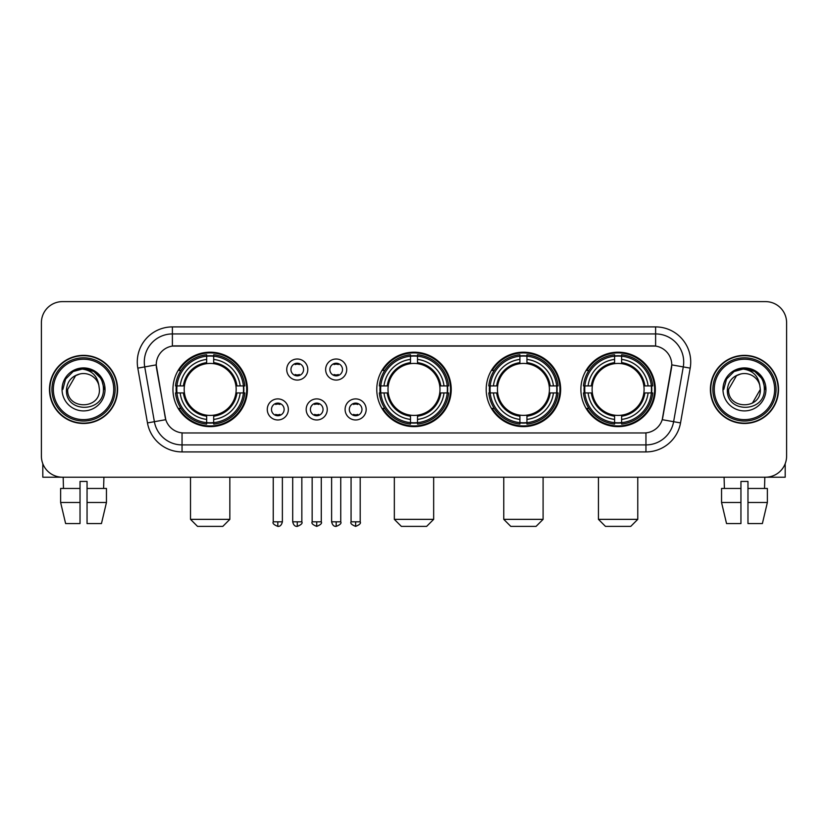 <?xml version="1.0" encoding="UTF-8"?>
<svg xmlns="http://www.w3.org/2000/svg" width="828" height="828" viewBox="0 0 828 828"><rect width="100%" height="100%" fill="white"/><g stroke="black" fill="none" stroke-linecap="round" stroke-linejoin="round"><path stroke-width="1.24" d="M376.771 389.419A37.229 37.229 0 0 0 414 426.637A37.229 37.229 0 0 0 451.229 389.419A37.229 37.229 0 0 0 414 352.19A37.229 37.229 0 0 0 376.771 389.419M486.202 389.419A37.229 37.229 0 0 0 523.431 426.637A37.229 37.229 0 0 0 560.649 389.419A37.229 37.229 0 0 0 523.431 352.19A37.229 37.229 0 0 0 486.202 389.419M580.883 389.419A37.229 37.229 0 0 0 618.102 426.637A37.229 37.229 0 0 0 655.331 389.419A37.229 37.229 0 0 0 618.102 352.19A37.229 37.229 0 0 0 580.883 389.419M172.948 389.419A37.229 37.229 0 0 0 210.177 426.637A37.229 37.229 0 0 0 247.396 389.419A37.229 37.229 0 0 0 210.177 352.19A37.229 37.229 0 0 0 172.948 389.419M288.351 409.436A10.536 10.536 0 0 1 277.815 419.972A10.536 10.536 0 0 1 267.278 409.436A10.536 10.536 0 0 1 277.815 398.899A10.536 10.536 0 0 1 288.351 409.436M271.491 409.436A6.324 6.324 0 0 0 277.815 415.759A6.324 6.324 0 0 0 284.139 409.436A6.324 6.324 0 0 0 277.815 403.112A6.324 6.324 0 0 0 271.491 409.436M327.257 409.436A10.536 10.536 0 0 1 316.72 419.972A10.536 10.536 0 0 1 306.184 409.436A10.536 10.536 0 0 1 316.72 398.899A10.536 10.536 0 0 1 327.257 409.436M310.407 409.436A6.324 6.324 0 0 0 316.72 415.759A6.324 6.324 0 0 0 323.044 409.436A6.324 6.324 0 0 0 316.72 403.112A6.324 6.324 0 0 0 310.407 409.436M366.173 409.436A10.536 10.536 0 0 1 355.636 419.972A10.536 10.536 0 0 1 345.1 409.436A10.536 10.536 0 0 1 355.636 398.899A10.536 10.536 0 0 1 366.173 409.436M349.312 409.436A6.324 6.324 0 0 0 355.636 415.759A6.324 6.324 0 0 0 361.96 409.436A6.324 6.324 0 0 0 355.636 403.112A6.324 6.324 0 0 0 349.312 409.436M307.799 369.536A10.536 10.536 0 0 1 297.273 380.073A10.536 10.536 0 0 1 286.736 369.536A10.536 10.536 0 0 1 297.273 359.01A10.536 10.536 0 0 1 307.799 369.536M290.949 369.536A6.324 6.324 0 0 0 297.273 375.86A6.324 6.324 0 0 0 303.586 369.536A6.324 6.324 0 0 0 297.273 363.223A6.324 6.324 0 0 0 290.949 369.536M346.715 369.536A10.536 10.536 0 0 1 336.178 380.073A10.536 10.536 0 0 1 325.642 369.536A10.536 10.536 0 0 1 336.178 359.01A10.536 10.536 0 0 1 346.715 369.536M329.854 369.536A6.324 6.324 0 0 0 336.178 375.86A6.324 6.324 0 0 0 342.502 369.536A6.324 6.324 0 0 0 336.178 363.223A6.324 6.324 0 0 0 329.854 369.536M147.467 422.911L137.81 368.129A35.118 35.118 0 0 1 172.39 326.905L655.61 326.905A35.118 35.118 0 0 1 690.19 368.129L680.533 422.911A35.118 35.118 0 0 1 645.954 451.922L182.046 451.922A35.118 35.118 0 0 1 147.467 422.911L165.776 419.682L156.523 368.129A18.961 18.961 0 0 1 175.194 345.876L652.806 345.876A18.961 18.961 0 0 1 671.477 368.129L662.804 417.291A18.961 18.961 0 0 1 644.132 432.961L183.868 432.961A18.961 18.961 0 0 1 165.196 417.291L156.233 364.879L144.724 366.907A28.09 28.09 0 0 1 172.39 333.932L655.61 333.932A28.09 28.09 0 0 1 683.276 366.907L673.619 421.69A28.09 28.09 0 0 1 645.954 444.905L182.046 444.905A28.09 28.09 0 0 1 154.381 421.69L144.724 366.907A28.09 28.09 0 0 1 144.3 362.022M176.292 392.927A34.062 34.062 0 0 1 176.292 385.91M584.226 392.927A34.062 34.062 0 0 1 584.226 385.91M489.545 392.927A34.062 34.062 0 0 1 489.545 385.91M380.114 392.927A34.062 34.062 0 0 1 380.114 385.91M49.473 389.419A34.062 34.062 0 0 0 83.545 423.481A34.062 34.062 0 0 0 117.607 389.419A34.062 34.062 0 0 0 83.545 355.357A34.062 34.062 0 0 0 49.473 389.419M710.393 389.419A34.062 34.062 0 0 0 744.455 423.481A34.062 34.062 0 0 0 778.527 389.419A34.062 34.062 0 0 0 744.455 355.357A34.062 34.062 0 0 0 710.393 389.419M172.39 326.905L172.39 346.083L655.61 346.083L655.61 326.905M156.233 364.837L156.44 362.022M644.132 432.961L183.868 432.961M690.19 368.129L671.767 364.879L662.224 419.682L680.533 422.911M662.804 417.291L662.69 417.892M165.31 417.892L165.196 417.291M786.6 322.692A21.073 21.073 0 0 0 765.527 301.62L62.473 301.62A21.073 21.073 0 0 0 41.4 322.692L41.4 456.145A21.073 21.073 0 0 0 62.473 477.207L765.527 477.207A21.073 21.073 0 0 0 786.6 456.145L786.6 322.692L786.6 456.145M41.4 322.692L41.4 456.145M765.527 301.62L62.473 301.62M62.473 477.207L765.527 477.207M42.808 463.711L42.808 477.207L124.283 477.207M60.63 488.448L60.63 502.492L65.619 523.565L60.63 502.492L60.63 488.448L80.026 488.448L80.026 481.43L87.054 481.43L87.054 488.448L106.45 488.448L106.45 502.492L101.461 523.565L106.45 502.492L87.054 502.492L87.054 488.448M103.914 477.207L103.603 488.448M80.026 488.448L80.026 523.565L65.619 523.565M60.63 502.492L80.026 502.492M101.461 523.565L87.054 523.565L87.054 502.492M63.176 477.207L63.477 488.448M113.746 389.419A30.201 30.201 0 0 0 83.545 359.217A30.201 30.201 0 0 0 53.344 389.419A30.201 30.201 0 0 0 83.545 419.62A30.201 30.201 0 0 0 113.746 389.419M115.144 389.419A31.609 31.609 0 0 0 83.545 357.81A31.609 31.609 0 0 0 51.936 389.419A31.609 31.609 0 0 0 83.545 421.028A31.609 31.609 0 0 0 115.144 389.419M117.255 389.419A33.71 33.71 0 0 0 83.545 355.709A33.71 33.71 0 0 0 49.825 389.419A33.71 33.71 0 0 0 83.545 423.129A33.71 33.71 0 0 0 117.255 389.419M98.842 385.196L99.412 389.419C100.385 409.891 66.695 409.891 67.668 389.419L75.607 375.674L79.602 374.039C71.736 376.181 67.368 381.304 66.488 389.419C64.801 413.565 104.121 412.944 103.407 389.419C103.531 382.753 101.057 377.247 95.996 372.879C91.39 369.516 86.267 368.201 80.626 368.926C91.008 369.743 97.073 375.167 98.842 385.196L99.412 389.419C100.385 409.891 66.695 409.891 67.668 389.419L75.607 375.674L79.602 374.039L75.607 375.674L67.668 389.419L75.607 375.674L79.602 374.039L75.607 375.674L67.668 389.419L75.607 375.674L79.602 374.039L75.607 375.674L67.668 389.419L75.607 375.674L79.602 374.039A15.877 15.877 0 0 1 98.842 385.196L99.412 389.419C100.385 409.891 66.695 409.891 67.668 389.419C66.695 409.891 100.385 409.891 99.412 389.419C100.385 409.891 66.695 409.891 67.668 389.419C66.695 409.891 100.385 409.891 99.412 389.419C100.385 409.891 66.695 409.891 67.668 389.419M62.048 389.419A21.497 21.497 0 0 0 83.545 410.905A21.497 21.497 0 0 0 105.032 389.419A21.497 21.497 0 0 0 83.545 367.922A21.497 21.497 0 0 0 62.048 389.419M80.626 368.926L73.195 371.493L65.609 379.069L62.845 389.419L65.609 379.069L73.195 371.493L83.545 368.719L93.895 371.493L101.471 379.069L104.245 389.419L101.471 379.069L93.895 371.493L83.545 368.719L73.195 371.493L65.609 379.069L62.845 389.419L65.609 379.069L73.195 371.493L83.545 368.719L93.895 371.493L101.471 379.069L104.245 389.419L101.471 379.069L93.895 371.493L83.545 368.719L73.195 371.493L65.609 379.069L62.845 389.419L65.609 379.069L73.195 371.493L83.545 368.719L93.895 371.493L101.471 379.069L104.245 389.419M222.815 526.38L197.53 526.38L190.512 519.353L229.842 519.353L222.815 526.38M235.928 392.927A25.989 25.989 0 0 0 213.686 363.668L213.686 363.668A25.989 25.989 0 0 0 184.427 392.927A25.989 25.989 0 0 0 235.928 392.927L236.963 392.927L235.928 392.927A25.989 25.989 0 0 1 213.686 415.17L213.686 419.413A30.201 30.201 0 0 0 240.172 392.927L244.84 392.927A34.838 34.838 0 0 1 213.686 424.081L213.686 422.663A33.43 33.43 0 0 0 243.422 392.927M176.995 392.927A33.358 33.358 0 0 1 176.995 385.91M213.686 356.237A33.358 33.358 0 0 0 206.669 356.237M243.349 385.91A33.358 33.358 0 0 1 243.349 392.927M244.84 385.91A34.838 34.838 0 0 0 213.686 354.757L213.686 356.175A33.43 33.43 0 0 1 243.422 385.91L244.84 385.91M175.515 392.927A34.838 34.838 0 0 0 206.669 424.081L206.669 422.663A33.43 33.43 0 0 1 176.933 392.927L175.515 392.927M243.422 385.91L240.172 385.91A30.201 30.201 0 0 0 213.686 359.424L213.686 356.175M213.686 422.663L213.686 419.413M176.933 392.927L180.183 392.927A30.201 30.201 0 0 0 206.669 419.413L206.669 422.663M213.686 359.424L213.686 362.633A27.014 27.014 0 0 1 236.963 385.91L240.172 385.91M240.172 392.927L236.963 392.927A27.014 27.014 0 0 1 213.686 416.205M206.669 419.413L206.669 415.17A25.989 25.989 0 0 1 184.427 392.927L180.183 392.927M235.928 385.91L236.963 385.91M213.686 422.59A33.358 33.358 0 0 1 206.669 422.59M206.669 354.757A34.838 34.838 0 0 0 175.515 385.91L176.933 385.91A33.43 33.43 0 0 1 206.669 356.175L206.669 354.757M206.669 356.175L206.669 359.424A30.201 30.201 0 0 0 180.183 385.91L176.933 385.91M206.669 363.627L206.669 359.424M180.183 385.91L183.392 385.91A27.014 27.014 0 0 1 206.669 362.633M206.669 415.17L206.669 416.205A27.014 27.014 0 0 1 183.392 392.927M180.949 370.458L178.962 370.458A36.525 36.525 0 0 1 246.703 389.419A36.525 36.525 0 0 1 178.962 408.38L180.949 408.38M426.637 526.38L401.363 526.38L394.335 519.353L433.665 519.353L426.637 526.38M439.751 392.927A25.989 25.989 0 0 0 417.509 363.668L417.509 363.668A25.989 25.989 0 0 0 388.249 392.927A25.989 25.989 0 0 0 439.751 392.927L440.786 392.927L439.751 392.927A25.989 25.989 0 0 1 417.509 415.17L417.509 419.413A30.201 30.201 0 0 0 443.994 392.927L448.662 392.927A34.838 34.838 0 0 1 417.509 424.081L417.509 422.663A33.43 33.43 0 0 0 447.244 392.927M380.828 392.927A33.358 33.358 0 0 1 380.828 385.91M417.509 356.237A33.358 33.358 0 0 0 410.491 356.237M447.172 385.91A33.358 33.358 0 0 1 447.172 392.927M448.662 385.91A34.838 34.838 0 0 0 417.509 354.757L417.509 356.175A33.43 33.43 0 0 1 447.244 385.91L448.662 385.91M379.338 392.927A34.838 34.838 0 0 0 410.491 424.081L410.491 422.663A33.43 33.43 0 0 1 380.756 392.927L379.338 392.927M447.244 385.91L443.994 385.91A30.201 30.201 0 0 0 417.509 359.424L417.509 356.175M417.509 422.663L417.509 419.413M380.756 392.927L384.006 392.927A30.201 30.201 0 0 0 410.491 419.413L410.491 422.663M417.509 359.424L417.509 362.633A27.014 27.014 0 0 1 440.786 385.91L443.994 385.91M443.994 392.927L440.786 392.927A27.014 27.014 0 0 1 417.509 416.205M410.491 419.413L410.491 415.17A25.989 25.989 0 0 1 388.249 392.927L384.006 392.927M439.751 385.91L440.786 385.91M417.509 422.59A33.358 33.358 0 0 1 410.491 422.59M410.491 354.757A34.838 34.838 0 0 0 379.338 385.91L380.756 385.91A33.43 33.43 0 0 1 410.491 356.175L410.491 354.757M410.491 356.175L410.491 359.424A30.201 30.201 0 0 0 384.006 385.91L380.756 385.91M410.491 363.627L410.491 359.424M384.006 385.91L387.214 385.91A27.014 27.014 0 0 1 410.491 362.633M410.491 415.17L410.491 416.205A27.014 27.014 0 0 1 387.214 392.927M384.782 370.458L382.784 370.458A36.525 36.525 0 0 1 450.525 389.419A36.525 36.525 0 0 1 382.784 408.38L384.782 408.38M536.068 526.38L510.783 526.38L503.766 519.353L543.096 519.353L536.068 526.38M549.171 392.927A25.989 25.989 0 0 0 526.939 363.668L526.939 363.668A25.989 25.989 0 0 0 497.68 392.927A25.989 25.989 0 0 0 549.171 392.927L550.216 392.927L549.171 392.927A25.989 25.989 0 0 1 526.939 415.17L526.939 419.413A30.201 30.201 0 0 0 553.425 392.927L558.082 392.927A34.838 34.838 0 0 1 526.939 424.081L526.939 422.663A33.43 33.43 0 0 0 556.675 392.927M490.248 392.927A33.358 33.358 0 0 1 490.248 385.91M526.939 356.237A33.358 33.358 0 0 0 519.912 356.237M556.602 385.91A33.358 33.358 0 0 1 556.602 392.927M558.082 385.91A34.838 34.838 0 0 0 526.939 354.757L526.939 356.175A33.43 33.43 0 0 1 556.675 385.91L558.082 385.91M488.768 392.927A34.838 34.838 0 0 0 519.912 424.081L519.912 422.663A33.43 33.43 0 0 1 490.176 392.927L488.768 392.927M556.675 385.91L553.425 385.91A30.201 30.201 0 0 0 526.939 359.424L526.939 356.175M526.939 422.663L526.939 419.413M490.176 392.927L493.426 392.927A30.201 30.201 0 0 0 519.912 419.413L519.912 422.663M526.939 359.424L526.939 362.633A27.014 27.014 0 0 1 550.216 385.91L553.425 385.91M553.425 392.927L550.216 392.927A27.014 27.014 0 0 1 526.939 416.205M519.912 419.413L519.912 415.17A25.989 25.989 0 0 1 497.68 392.927L493.426 392.927M549.171 385.91L550.216 385.91M526.939 422.59A33.358 33.358 0 0 1 519.912 422.59M519.912 354.757A34.838 34.838 0 0 0 488.768 385.91L490.176 385.91A33.43 33.43 0 0 1 519.912 356.175L519.912 354.757M519.912 356.175L519.912 359.424A30.201 30.201 0 0 0 493.426 385.91L490.176 385.91M519.912 363.627L519.912 359.424M493.426 385.91L496.645 385.91A27.014 27.014 0 0 1 519.912 362.633M519.912 415.17L519.912 416.205A27.014 27.014 0 0 1 496.645 392.927M494.202 370.458L492.215 370.458A36.525 36.525 0 0 1 559.945 389.419A36.525 36.525 0 0 1 492.215 408.38L494.202 408.38M630.75 526.38L605.465 526.38L598.437 519.353L637.767 519.353L630.75 526.38M643.853 392.927A25.989 25.989 0 0 0 621.621 363.668L621.621 363.668A25.989 25.989 0 0 0 592.351 392.927A25.989 25.989 0 0 0 643.853 392.927L644.888 392.927L643.853 392.927A25.989 25.989 0 0 1 621.621 415.17L621.621 419.413A30.201 30.201 0 0 0 648.096 392.927L652.764 392.927A34.838 34.838 0 0 1 621.621 424.081L621.621 422.663A33.43 33.43 0 0 0 651.357 392.927M584.93 392.927A33.358 33.358 0 0 1 584.93 385.91M621.621 356.237A33.358 33.358 0 0 0 614.593 356.237M651.284 385.91A33.358 33.358 0 0 1 651.284 392.927M652.764 385.91A34.838 34.838 0 0 0 621.621 354.757L621.621 356.175A33.43 33.43 0 0 1 651.357 385.91L652.764 385.91M583.45 392.927A34.838 34.838 0 0 0 614.593 424.081L614.593 422.663A33.43 33.43 0 0 1 584.858 392.927L583.45 392.927M651.357 385.91L648.096 385.91A30.201 30.201 0 0 0 621.621 359.424L621.621 356.175M621.621 422.663L621.621 419.413M584.858 392.927L588.108 392.927A30.201 30.201 0 0 0 614.593 419.413L614.593 422.663M621.621 359.424L621.621 362.633A27.014 27.014 0 0 1 644.888 385.91L648.096 385.91M648.096 392.927L644.888 392.927A27.014 27.014 0 0 1 621.621 416.205M614.593 419.413L614.593 415.17A25.989 25.989 0 0 1 592.351 392.927L588.108 392.927M643.853 385.91L644.888 385.91M621.621 422.59A33.358 33.358 0 0 1 614.593 422.59M614.593 354.757A34.838 34.838 0 0 0 583.45 385.91L584.858 385.91A33.43 33.43 0 0 1 614.593 356.175L614.593 354.757M614.593 356.175L614.593 359.424A30.201 30.201 0 0 0 588.108 385.91L584.858 385.91M614.593 363.627L614.593 359.424M588.108 385.91L591.316 385.91A27.014 27.014 0 0 1 614.593 362.633M614.593 415.17L614.593 416.205A27.014 27.014 0 0 1 591.316 392.927M588.884 370.458L586.886 370.458A36.525 36.525 0 0 1 654.627 389.419A36.525 36.525 0 0 1 586.886 408.38L588.884 408.38M295.161 375.498L295.161 374.504A5.392 5.392 0 0 0 299.374 374.504L299.374 375.498M299.374 363.585L299.374 364.579A5.392 5.392 0 0 0 295.161 364.579L295.161 363.585M334.067 375.498L334.067 374.504A5.392 5.392 0 0 0 338.29 374.504L338.29 375.498M338.29 363.585L338.29 364.579A5.392 5.392 0 0 0 334.067 364.579L334.067 363.585M275.703 415.397L275.703 414.393A5.392 5.392 0 0 0 279.916 414.393L279.916 415.397M279.916 403.474L279.916 404.478A5.392 5.392 0 0 0 275.703 404.478L275.703 403.474M314.619 415.397L314.619 414.393A5.392 5.392 0 0 0 318.832 414.393L318.832 415.397M318.832 403.474L318.832 404.478A5.392 5.392 0 0 0 314.619 404.478L314.619 403.474M353.525 415.397L353.525 414.393A5.392 5.392 0 0 0 357.737 414.393L357.737 415.397M357.737 403.474L357.737 404.478A5.392 5.392 0 0 0 353.525 404.478L353.525 403.474M785.192 463.711L785.192 477.207L703.717 477.207M740.946 488.448L740.946 502.492L721.55 502.492L726.539 523.565L721.55 502.492L721.55 488.448L740.946 488.448L740.946 481.43L747.974 481.43L747.974 488.448L767.37 488.448L767.37 502.492L762.381 523.565L767.37 502.492L747.974 502.492L747.974 488.448M764.824 477.207L764.523 488.448M740.946 502.492L740.946 523.565L726.539 523.565M762.381 523.565L747.974 523.565L747.974 502.492M724.086 477.207L724.396 488.448M774.656 389.419A30.201 30.201 0 0 0 744.455 359.217A30.201 30.201 0 0 0 714.253 389.419A30.201 30.201 0 0 0 744.455 419.62A30.201 30.201 0 0 0 774.656 389.419M776.064 389.419A31.609 31.609 0 0 0 744.455 357.81A31.609 31.609 0 0 0 712.856 389.419A31.609 31.609 0 0 0 744.455 421.028A31.609 31.609 0 0 0 776.064 389.419M778.175 389.419A33.71 33.71 0 0 0 744.455 355.709A33.71 33.71 0 0 0 710.745 389.419A33.71 33.71 0 0 0 744.455 423.129A33.71 33.71 0 0 0 778.175 389.419M736.527 375.674L728.588 389.419L736.527 375.674L740.522 374.039L736.527 375.674L728.588 389.419C727.615 409.891 761.305 409.891 760.332 389.419C761.305 409.891 727.615 409.891 728.588 389.419C727.615 409.891 761.305 409.891 760.332 389.419C761.305 409.891 727.615 409.891 728.588 389.419L736.527 375.674L740.522 374.039A15.877 15.877 0 0 1 759.762 385.196L760.332 389.419C761.305 409.891 727.615 409.891 728.588 389.419L736.527 375.674L740.522 374.039C732.656 376.181 728.288 381.304 727.408 389.419C725.711 413.565 765.041 412.944 764.327 389.419C764.451 382.753 761.977 377.247 756.916 372.879C752.3 369.516 747.177 368.201 741.536 368.926C751.917 369.743 757.993 375.167 759.762 385.196L760.332 389.419L752.393 403.164M728.588 389.419L736.527 375.674L740.522 374.039L736.527 375.674L728.588 389.419L736.527 375.674L740.522 374.039M722.968 389.419A21.497 21.497 0 0 0 744.455 410.905A21.497 21.497 0 0 0 765.952 389.419A21.497 21.497 0 0 0 744.455 367.922A21.497 21.497 0 0 0 722.968 389.419M723.755 389.419L726.529 379.069L734.105 371.493L744.455 368.719L754.805 371.493L762.391 379.069L765.155 389.419L762.391 379.069L754.805 371.493L744.455 368.719L734.105 371.493L726.529 379.069L723.755 389.419L726.529 379.069L734.105 371.493L744.455 368.719L754.805 371.493L762.391 379.069L765.155 389.419L762.391 379.069L754.805 371.493L744.455 368.719L734.105 371.493L726.529 379.069L723.755 389.419L726.529 379.069L734.105 371.493L744.455 368.719L754.805 371.493L762.391 379.069L765.155 389.419L762.391 379.069L754.805 371.493L744.455 368.719L734.105 371.493L726.529 379.069L723.755 389.419L726.529 379.069L734.105 371.493L744.455 368.719L754.805 371.493L762.391 379.069L765.155 389.419L762.391 379.069L754.805 371.493L744.455 368.719L734.105 371.493L726.529 379.069L723.755 389.419L726.529 379.069L734.105 371.493L741.536 368.926L734.105 371.493L726.529 379.069L723.755 389.419L726.529 379.069L734.105 371.493L744.455 368.719L754.805 371.493L762.391 379.069L765.155 389.419L762.391 379.069L754.805 371.493L744.455 368.719L734.105 371.493L726.529 379.069L723.755 389.419L726.529 379.069L734.105 371.493L744.455 368.719L754.805 371.493L762.391 379.069L765.155 389.419L762.391 379.069L754.805 371.493M645.954 432.878L645.954 451.922M182.046 451.922L182.046 432.878M137.81 368.129L144.724 366.907M206.669 422.911A33.679 33.679 0 0 0 213.686 422.911M243.67 392.927A33.679 33.679 0 0 0 243.67 385.91M213.686 355.926A33.679 33.679 0 0 0 206.669 355.926M410.491 422.911A33.679 33.679 0 0 0 417.509 422.911M447.493 392.927A33.679 33.679 0 0 0 447.493 385.91M417.509 355.926A33.679 33.679 0 0 0 410.491 355.926M519.912 422.911A33.679 33.679 0 0 0 526.939 422.911M556.923 392.927A33.679 33.679 0 0 0 556.923 385.91M526.939 355.926A33.679 33.679 0 0 0 519.912 355.926M614.593 422.911A33.679 33.679 0 0 0 621.621 422.911M651.595 392.927A33.679 33.679 0 0 0 651.595 385.91M621.621 355.926A33.679 33.679 0 0 0 614.593 355.926M297.273 521.816L292.698 521.816C293.495 525.066 295.027 526.587 297.273 526.38L297.273 521.816L301.837 521.816L301.837 477.207M336.178 521.816L331.614 521.816C332.411 525.066 333.932 526.587 336.178 526.38L336.178 521.816L340.743 521.816L340.743 477.207M277.815 521.816L273.25 521.816C272.319 523.275 273.84 524.797 277.815 526.38L277.815 521.816L282.379 521.816L282.379 477.207M316.72 521.816L312.156 521.816C311.235 523.275 312.756 524.797 316.72 526.38L316.72 521.816L321.285 521.816L321.285 477.207M355.636 521.816L351.072 521.816C350.14 523.275 351.662 524.797 355.636 526.38L355.636 521.816L360.201 521.816L360.201 477.207M229.842 477.207L229.842 519.353M190.512 477.207L190.512 519.353M433.665 477.207L433.665 519.353M394.335 477.207L394.335 519.353M543.096 477.207L543.096 519.353M503.766 477.207L503.766 519.353M637.767 477.207L637.767 519.353M598.437 477.207L598.437 519.353M292.698 521.816L292.698 477.207M301.837 521.816C302.758 523.275 301.237 524.797 297.273 526.38M331.614 521.816L331.614 477.207M340.743 521.816C341.674 523.275 340.153 524.797 336.178 526.38M273.25 521.816L273.25 477.207M282.379 521.816C281.582 525.066 280.061 526.587 277.815 526.38M312.156 521.816L312.156 477.207M321.285 521.816C322.216 523.275 320.695 524.797 316.72 526.38M351.072 521.816L351.072 477.207M360.201 521.816C361.122 523.275 359.6 524.797 355.636 526.38"/></g></svg>
